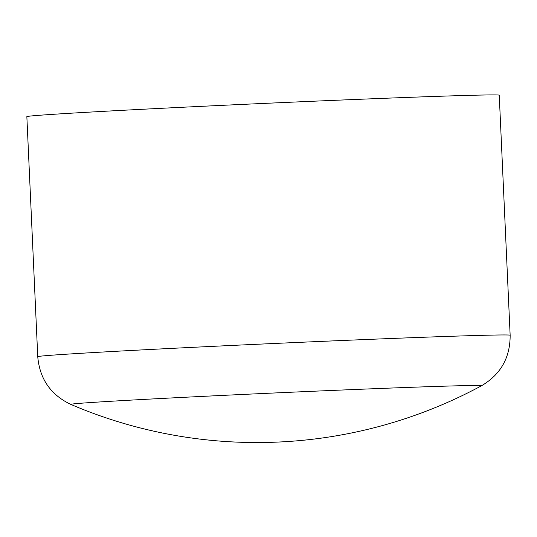 <?xml version="1.0" encoding="UTF-8"?>
<svg xmlns="http://www.w3.org/2000/svg" width="537" height="537" viewBox="0 0 537 537"><rect width="100%" height="100%" fill="white"/><g stroke="black" fill="none" stroke-linecap="round" stroke-linejoin="round"><path stroke-width="0.81" d="M497.624 94.975A236.441 2.457 -2.6 0 1 499.249 95.19L510.15 335.236A236.441 2.457 -2.6 0 0 508.526 335.021A236.441 2.457 -2.6 0 0 260.036 344.13A236.441 2.457 -2.6 0 0 37.751 356.682L26.85 116.636A236.441 2.457 -2.6 0 1 249.134 104.091A236.441 2.457 -2.6 0 1 497.624 94.975M37.751 356.682C39.704 378.981 50.733 394.89 70.837 404.415A205.604 2.141 -2.6 0 1 261.875 393.554A205.604 2.141 -2.6 0 1 480.159 385.532A205.604 2.141 -2.6 0 1 481.528 385.761C500.685 374.464 510.224 357.615 510.15 335.236M70.837 404.415A472.889 472.889 0 0 0 481.528 385.761"/></g></svg>
